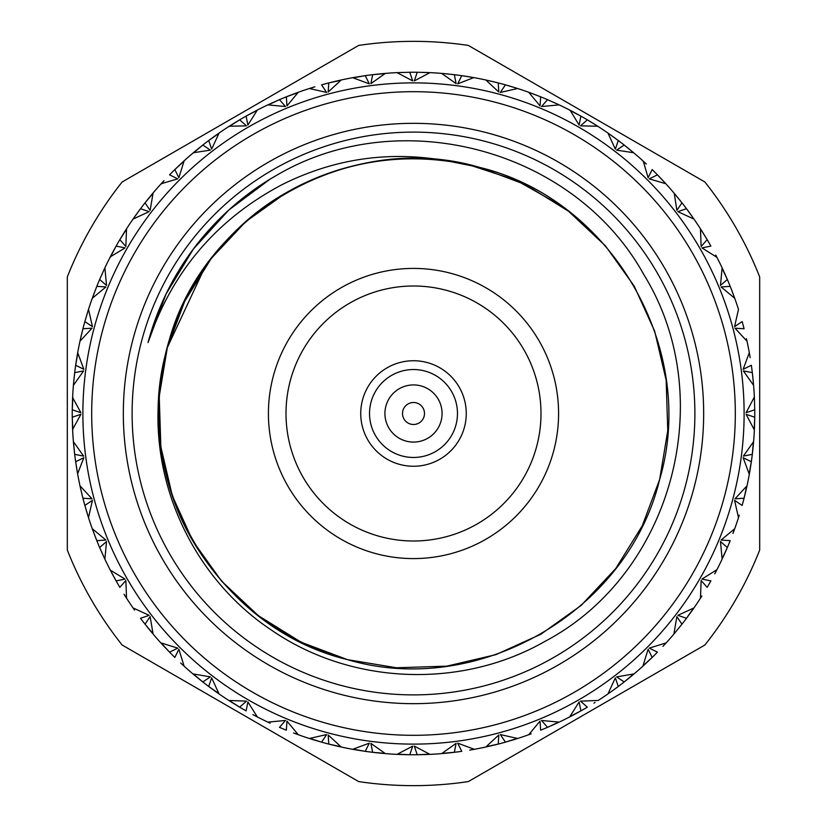 <?xml version="1.0" encoding="UTF-8"?>
<svg xmlns="http://www.w3.org/2000/svg" width="827" height="827" viewBox="0 0 827 827"><rect width="100%" height="100%" fill="white"/><g stroke="black" fill="none" stroke-linecap="round" stroke-linejoin="round"><path stroke-width="1.24" d="M272.807 169.814A281.376 281.376 0 0 0 169.814 554.193A281.376 281.376 0 0 0 554.193 657.186A281.376 281.376 0 0 0 657.186 272.807A281.376 281.376 0 0 0 272.807 169.814M162.206 558.587A290.174 290.174 0 0 1 268.413 162.206A290.174 290.174 0 0 1 664.794 268.413A290.174 290.174 0 0 1 558.587 664.794A290.174 290.174 0 0 1 162.206 558.587M699.818 248.193A330.604 330.604 0 0 1 578.807 699.818A330.604 330.604 0 0 1 127.182 578.807A330.604 330.604 0 0 1 248.193 127.182A330.604 330.604 0 0 1 699.818 248.193A330.604 330.604 0 0 0 248.193 127.182A330.604 330.604 0 0 0 127.182 578.807M702.991 232.79L707.168 239.654L700.459 228.8L701.141 246.508L707.168 239.654A341.262 341.262 0 0 1 709.039 242.869A341.262 341.262 0 0 1 710.889 246.105L701.937 247.893L716.937 257.342A341.262 341.262 0 0 1 722.116 267.834L720.472 285.48L727.346 279.474A341.262 341.262 0 0 1 730.189 286.349L721.092 286.959L734.727 298.278A341.262 341.262 0 0 1 738.49 309.36L734.562 326.644L742.15 321.579A341.262 341.262 0 0 1 744.083 328.774L734.976 328.185L747.019 341.2A341.262 341.262 0 0 1 749.303 352.674L743.153 369.297L751.34 365.265A341.262 341.262 0 0 1 752.312 372.657L743.359 370.878L753.604 385.351A341.262 341.262 0 0 1 754.369 397.022L746.099 412.704L754.741 409.778A341.262 341.262 0 0 1 754.741 417.221L746.099 414.296L754.369 429.978A341.262 341.262 0 0 1 753.604 441.649L743.359 456.122L752.312 454.343A341.262 341.262 0 0 1 751.34 461.735L743.153 457.703L749.303 474.326A341.262 341.262 0 0 1 747.019 485.8L734.976 498.815L744.083 498.226A341.262 341.262 0 0 1 742.15 505.421L734.562 500.356L738.49 517.64A341.262 341.262 0 0 1 734.727 528.722L721.092 540.041L730.189 540.651A341.262 341.262 0 0 1 727.346 547.526L720.472 541.52L722.116 559.166A341.262 341.262 0 0 1 716.937 569.658L701.937 579.107L710.889 580.895A341.262 341.262 0 0 1 707.168 587.346L701.141 580.492L700.459 598.2A341.262 341.262 0 0 1 693.956 607.928L677.861 615.34L686.493 618.286A341.262 341.262 0 0 1 681.955 624.189L676.879 616.611L673.891 634.082A341.262 341.262 0 0 1 666.18 642.879L649.247 648.12L657.434 652.162A341.262 341.262 0 0 1 652.162 657.434L648.12 649.247L642.879 666.18A341.262 341.262 0 0 1 634.082 673.891L616.611 676.879L624.189 681.955A341.262 341.262 0 0 1 618.286 686.493L615.34 677.861L607.928 693.956A341.262 341.262 0 0 1 598.2 700.459L580.492 701.141L587.346 707.168A341.262 341.262 0 0 1 580.895 710.889L579.107 701.937L569.658 716.937A341.262 341.262 0 0 1 559.166 722.116L541.52 720.472L547.526 727.346A341.262 341.262 0 0 1 540.651 730.189L540.041 721.092L528.722 734.727A341.262 341.262 0 0 1 517.64 738.49L500.356 734.562L505.421 742.15A341.262 341.262 0 0 1 498.226 744.083L498.815 734.976L485.8 747.019A341.262 341.262 0 0 1 474.326 749.303L457.703 743.153L461.735 751.34A341.262 341.262 0 0 1 454.343 752.312L456.122 743.359L441.649 753.604A341.262 341.262 0 0 1 429.978 754.369L414.296 746.099L417.221 754.741A341.262 341.262 0 0 1 409.778 754.741L412.704 746.099L397.022 754.369A341.262 341.262 0 0 1 385.351 753.604L370.878 743.359L372.657 752.312A341.262 341.262 0 0 1 365.265 751.34L369.297 743.153L352.674 749.303A341.262 341.262 0 0 1 341.2 747.019L328.185 734.976L328.774 744.083A341.262 341.262 0 0 1 321.579 742.15L326.644 734.562L309.36 738.49A341.262 341.262 0 0 1 298.278 734.727L286.959 721.092L286.349 730.189A341.262 341.262 0 0 1 279.474 727.346L285.48 720.472L267.834 722.116A341.262 341.262 0 0 1 257.342 716.937L247.893 701.937L246.105 710.889A341.262 341.262 0 0 1 239.654 707.168L246.508 701.141L228.8 700.459A341.262 341.262 0 0 1 219.072 693.956L211.66 677.861L208.714 686.493A341.262 341.262 0 0 1 202.811 681.955L210.389 676.879L192.918 673.891A341.262 341.262 0 0 1 184.121 666.18L178.88 649.247L174.838 657.434A341.262 341.262 0 0 1 169.566 652.162L177.753 648.12L160.82 642.879A341.262 341.262 0 0 1 153.109 634.082L150.121 616.611L145.045 624.189A341.262 341.262 0 0 1 140.507 618.286L149.139 615.34L133.044 607.928A341.262 341.262 0 0 1 126.541 598.2L125.859 580.492L119.832 587.346A341.262 341.262 0 0 1 117.961 584.131A341.262 341.262 0 0 1 116.111 580.895L125.063 579.107L110.311 570.154M704.862 181.981A372.15 372.15 0 0 1 759.682 276.931L759.682 550.069A372.15 372.15 0 0 1 704.862 645.019L468.32 781.587A372.15 372.15 0 0 1 358.68 781.587L122.138 645.019A372.15 372.15 0 0 1 67.318 550.069L67.318 276.931A372.15 372.15 0 0 1 122.138 181.981L358.68 45.413A372.15 372.15 0 0 1 468.32 45.413L704.862 181.981M702.929 232.687L700.924 229.524M700.758 229.255L700.459 228.8A341.262 341.262 0 0 0 693.956 219.072L686.493 208.714L677.861 211.66L693.956 219.072L693.222 218.018M545.045 641.338C672.992 573.804 719.531 397.311 644.037 274.967C574.796 149.284 399.875 102.207 276.146 175.603L270.284 178.983A274.781 274.781 0 0 0 148.023 342.585C171.613 272.217 216.116 219.662 281.531 184.917C334.056 158.536 389.248 150.514 447.087 160.883A254.84 254.84 0 0 0 160.883 379.913C145.655 476.063 191.078 576.864 271.504 630.122C351.165 685.138 461.404 689.253 545.045 641.338M148.023 342.585L166.062 293.998L193.384 249.02L228.821 210.027L270.284 178.983M486.038 539.152A145.087 145.087 0 0 1 287.848 486.038A145.087 145.087 0 0 1 340.962 287.848A145.087 145.087 0 0 1 539.152 340.962A145.087 145.087 0 0 1 486.038 539.152M477.251 523.915A127.503 127.503 0 0 0 523.915 349.749A127.503 127.503 0 0 0 349.749 303.085A127.503 127.503 0 0 0 303.085 477.251A127.503 127.503 0 0 0 477.251 523.915M439.881 459.192A52.763 52.763 0 0 1 367.808 439.881A52.763 52.763 0 0 1 387.119 367.808A52.763 52.763 0 0 1 459.192 387.119A52.763 52.763 0 0 1 439.881 459.192M435.488 451.573A43.965 43.965 0 0 1 375.427 435.488A43.965 43.965 0 0 1 391.512 375.427A43.965 43.965 0 0 1 451.573 391.512A43.965 43.965 0 0 1 435.488 451.573M427.786 438.248A28.573 28.573 0 0 1 388.752 427.786A28.573 28.573 0 0 1 399.214 388.752A28.573 28.573 0 0 1 438.248 399.214A28.573 28.573 0 0 1 427.786 438.248M419 423.021A10.989 10.989 0 0 1 403.979 419A10.989 10.989 0 0 1 408 403.979A10.989 10.989 0 0 1 423.021 408A10.989 10.989 0 0 1 419 423.021M160.883 379.913C169.628 304.584 219.072 230.268 286.08 192.805C347.185 158.815 411.639 150.328 479.453 167.343C611.835 199.121 698.319 348.932 659.657 479.453C627.879 611.835 478.068 698.319 347.547 659.657C215.165 627.879 128.681 478.068 167.343 347.547C199.121 215.165 348.932 128.681 479.453 167.343C611.835 199.121 698.319 348.932 659.657 479.453C627.879 611.835 478.068 698.319 347.547 659.657C215.165 627.879 128.681 478.068 167.343 347.547C199.121 215.165 348.932 128.681 479.453 167.343C611.835 199.121 698.319 348.932 659.657 479.453C627.879 611.835 478.068 698.319 347.547 659.657C215.165 627.879 128.681 478.068 167.343 347.547C199.121 215.165 348.932 128.681 479.453 167.343C611.835 199.121 698.319 348.932 659.657 479.453C627.879 611.835 478.068 698.319 347.547 659.657C280.301 640.48 228.728 600.909 192.805 540.92C143.671 457.61 147.981 345.459 204.92 267.08L167.343 347.547L159.239 396.35L160.841 446.766L172.347 495.88L192.805 540.92L221.584 581.164L258.365 615.681L301.224 642.269L347.547 659.657L396.35 667.761L446.766 666.159L495.88 654.653L540.92 634.195L581.164 605.416L615.681 568.635L642.269 525.776L659.657 479.453L667.761 430.65L666.159 380.234L654.653 331.12L634.195 286.08L605.416 245.836L568.635 211.319L525.776 184.731L479.453 167.343L447.087 160.883L479.453 167.343L525.776 184.731L568.635 211.319L605.416 245.836L634.195 286.08L654.653 331.12L666.159 380.234L667.761 430.65L659.657 479.453L642.269 525.776L615.681 568.635L581.164 605.416L540.92 634.195L495.88 654.653L446.766 666.159L396.35 667.761L347.547 659.657L301.224 642.269L258.365 615.681L221.584 581.164L192.805 540.92L172.347 495.88L160.841 446.766L159.239 396.35L167.343 347.547L184.731 301.224L211.319 258.365L245.836 221.584L286.08 192.805L245.836 221.584L211.319 258.365L184.731 301.224L167.343 347.547L159.239 396.35L160.841 446.766L172.347 495.88L192.805 540.92L221.584 581.164L258.365 615.681L301.224 642.269L347.547 659.657L396.35 667.761L446.766 666.159L495.88 654.653L540.92 634.195L581.164 605.416L615.681 568.635L642.269 525.776L659.657 479.453L667.761 430.65L666.159 380.234L654.653 331.12L634.195 286.08L605.416 245.836L568.635 211.319L525.776 184.731L479.453 167.343L447.087 160.883M559.92 204.92L516.151 180.255L468.516 164.666M662.975 646.352L665.776 643.013M643.013 665.776L652.162 657.434M674.253 633.658L681.955 624.189M663.047 646.29L663.636 645.649M693.574 608.124L686.493 618.286L691.238 611.804M691.31 611.701L692.478 610.057M692.602 609.871L693.471 608.641M674.45 633.42L681.272 625.057M700.49 597.776L701.73 596.205M700.851 597.59L701.255 596.96M691.289 611.722L691.796 611.019M716.689 570.154L714.745 573.855M714.797 573.742L716.544 570.423M701.854 596.029L700.748 597.766M722.653 558.008L725.744 551.216M723.708 555.754L724.059 554.969M714.786 573.762L715.2 573.008M734.407 529.001L733.094 533.157M733.435 532.257L733.838 531.151M733.921 530.944L734.438 529.528M725.775 551.154L726.912 548.539M738.397 517.216L739.204 515.376M738.707 516.947L738.935 516.234M732.98 533.477L733.198 532.877M722.085 558.742L727.346 547.526M746.729 486.131L744.083 498.226L745.985 490.421M746.006 490.297L746.833 486.648M739.266 515.18L738.645 517.144M749.52 473.065L749.717 472M749.427 473.613L749.562 472.879M745.902 490.752L746.047 490.132M749.955 470.615L750.089 469.767M753.366 442.011L752.312 454.343L753.18 446.363M753.19 446.249L753.531 442.507M749.748 471.783L751.185 462.831M754.431 428.696L754.472 427.611M754.4 429.254L754.431 428.51M753.149 446.704L753.211 446.073M749.159 473.923L751.34 461.735M754.524 426.215L754.555 425.347M754.741 409.778L754.369 397.022L754.741 409.778M754.482 427.394L754.731 418.328M753.49 384.069L752.312 372.657M754.172 429.595L754.741 417.221M753.273 381.588L753.19 380.73M749.396 353.212L750.11 357.326M749.955 356.385L749.748 355.217M749.717 355L749.448 353.511M753.531 384.493L752.766 376.647M752.756 376.574L752.446 373.742M746.729 340.869L746.502 338.884M746.864 340.486L746.698 339.752M750.161 357.667L750.048 356.954M746.461 338.667L746.905 340.683M734.293 297.079L730.189 286.349M733.435 294.743L733.135 293.926M722.085 268.258L727.346 279.474L724.101 272.124M723.708 271.246L723.212 270.171M723.118 269.974L722.478 268.61M734.438 297.472L731.668 290.091M731.647 290.029L730.603 287.372M716.585 257.104L715.851 255.233M716.606 256.69L716.265 256.029M715.748 255.047L716.699 256.866M691.796 215.981L691.289 215.278M674.253 193.342L676.879 210.389L681.955 202.811L676.931 196.547M676.321 195.813L675.556 194.903M675.421 194.738L674.45 193.58M693.471 218.359L688.891 211.95M688.85 211.888L687.154 209.603M643.282 161.193L648.12 177.753L652.162 169.566A341.262 341.262 0 0 1 657.434 174.838L649.247 178.88L665.807 183.718M686.493 208.714A341.262 341.262 0 0 0 681.955 202.811L673.891 192.918A341.262 341.262 0 0 0 666.18 184.121L657.434 174.838M643.013 161.224L646.352 164.025M646.269 163.942L644.781 162.568M644.626 162.423L643.509 161.399M665.601 183.491L663.058 180.731M662.975 180.648L660.225 177.722M660.173 177.671L658.24 175.675M611.804 135.762L618.286 140.507L607.928 133.044L615.34 149.139L618.286 140.507A341.262 341.262 0 0 1 624.189 145.045L616.611 150.121L633.658 152.747M643.261 161.172L642.879 160.82A341.262 341.262 0 0 0 634.082 153.109L624.189 145.045M646.29 163.953L645.649 163.364M611.701 135.69L608.641 133.529M633.42 152.55L630.546 150.152M630.453 150.069L627.342 147.537M627.279 147.495L625.109 145.759M570.154 110.311L579.107 125.063L580.895 116.111A341.262 341.262 0 0 1 587.346 119.832L580.492 125.859L597.745 126.242M608.124 133.426L607.928 133.044A341.262 341.262 0 0 0 598.2 126.541L587.346 119.832M611.722 135.711L611.019 135.204M569.896 110.415L580.895 116.111L573.855 112.255M573.742 112.203L571.953 111.252M571.767 111.149L570.423 110.456M597.476 126.076L594.313 124.071M594.21 124.009L590.798 121.9M590.736 121.869L588.348 120.432M556.829 103.788L547.526 99.653L541.52 106.528L559.166 104.884L557.026 103.882M558.514 104.574L557.832 104.264M574.155 112.41L573.587 112.11M570.134 110.301L569.658 110.063A341.262 341.262 0 0 0 559.166 104.884L547.526 99.653A341.262 341.262 0 0 0 540.651 96.811L533.157 93.906M573.762 112.214L573.008 111.8M533.043 93.864L528.722 92.273L540.041 105.908L540.651 96.811L528.722 92.273A341.262 341.262 0 0 0 517.64 88.51L505.421 84.85L500.356 92.438L517.64 88.51L516.42 88.127M514.043 87.383L513.216 87.135M505.421 84.85A341.262 341.262 0 0 0 498.226 82.917L485.8 79.981L498.815 92.024L498.226 82.917L490.421 81.015M489.481 80.798L488.333 80.539M488.116 80.498L486.648 80.167M516.823 88.251L509.277 85.956M509.215 85.936L506.475 85.15M444.233 73.624L454.343 74.688L441.649 73.396L456.122 83.641L454.343 74.688A341.262 341.262 0 0 1 461.735 75.66L457.703 83.847L473.788 77.604M486.131 80.271L485.8 79.981A341.262 341.262 0 0 0 474.326 77.697L461.735 75.66M444.016 73.603L442.507 73.469M473.489 77.552L469.788 76.911M469.674 76.89L465.704 76.249M465.642 76.239L462.882 75.826M427.394 72.518L417.221 72.259L414.296 80.901L429.978 72.631L427.611 72.528M429.254 72.6L428.51 72.569M425.554 72.445L424.913 72.425M446.704 73.851L446.073 73.789M442.011 73.634L441.649 73.396A341.262 341.262 0 0 0 429.978 72.631L417.221 72.259A341.262 341.262 0 0 0 409.778 72.259L397.022 72.631L412.704 80.901L409.778 72.259L397.022 72.631A341.262 341.262 0 0 0 385.351 73.396L382.984 73.603M426.215 72.476L425.347 72.445M446.27 73.81L445.412 73.727M384.627 73.458L383.883 73.52M402.087 72.425L401.374 72.456M356.385 77.045L352.674 77.697L369.297 83.847L365.265 75.66A341.262 341.262 0 0 1 372.657 74.688L370.878 83.641L385.351 73.396L384.069 73.51M381.588 73.727L380.73 73.81M401.653 72.445L400.785 72.476M353.077 77.841L365.265 75.66L357.326 76.89M382.767 73.624L373.742 74.554M314.756 86.835L309.36 88.51L326.644 92.438L321.579 84.85A341.262 341.262 0 0 1 328.774 82.917L328.185 92.024L341.2 79.981L338.884 80.498M340.486 80.136L339.752 80.302M357.667 76.839L356.954 76.952M384.989 73.634L372.657 74.688M353.191 77.604L352.674 77.697A341.262 341.262 0 0 0 341.2 79.981L339.938 80.26M337.519 80.798L336.672 80.994M309.784 88.603L314.87 86.794M338.667 80.539L329.849 82.648M268.258 104.915L279.474 99.653L267.834 104.884L285.48 106.528L279.474 99.653A341.262 341.262 0 0 1 286.349 96.811L286.959 105.908L298.278 92.273L296.056 93.079M297.596 92.521L296.893 92.779M314.198 87L313.516 87.207M229.255 126.242L246.508 125.859L239.654 119.832A341.262 341.262 0 0 1 246.105 116.111L247.893 125.063L257.342 110.063L255.233 111.149M256.69 110.394L256.029 110.735M272.434 102.755L271.783 103.055M340.869 80.271L328.774 82.917M309.856 88.355L309.36 88.51A341.262 341.262 0 0 0 298.278 92.273L297.079 92.707M294.743 93.565L293.926 93.864M313.784 87.135L312.957 87.383M295.849 93.162L287.372 96.397M229.224 126.51L239.654 119.832L232.79 124.009M232.687 124.071L229.782 125.911M255.047 111.252L247.066 115.573M193.342 152.747L210.389 150.121L202.811 145.045A341.262 341.262 0 0 1 208.714 140.507L211.66 149.139L219.072 133.044L217.129 134.398M218.473 133.457L217.863 133.881M233.08 123.833L232.47 124.205M297.999 92.593L286.349 96.811M268.31 104.667L267.834 104.884A341.262 341.262 0 0 0 257.342 110.063L256.194 110.653M253.992 111.8L253.238 112.214M272.031 102.941L271.246 103.292M229.234 126.252L228.8 126.541A341.262 341.262 0 0 0 219.072 133.044L218.018 133.778M215.981 135.204L215.278 135.711M193.342 153.026L202.811 145.045L196.547 150.069M196.454 150.152L193.58 152.55M216.943 134.522L209.603 139.846M161.193 183.718L177.753 178.88L169.566 174.838A341.262 341.262 0 0 1 174.838 169.566L178.88 177.753L184.121 160.82L182.374 162.423M183.584 161.306L183.036 161.813M257.104 110.415L246.105 116.111M218.876 133.426L208.714 140.507M193.322 152.768L192.918 153.109A341.262 341.262 0 0 0 184.121 160.82L183.18 161.678M181.351 163.364L180.71 163.953M161.224 183.987L164.025 180.648M163.942 180.731L161.399 183.491M182.219 162.568L175.624 168.801M135.762 215.196L140.507 208.714L133.044 219.072L149.139 211.66L140.507 208.714A341.262 341.262 0 0 1 145.045 202.811L150.121 210.389L153.109 192.918L151.579 194.738M152.633 193.477L152.158 194.045M183.987 161.224L174.838 169.566M161.172 183.739L160.82 184.121A341.262 341.262 0 0 0 153.109 192.918L152.282 193.9M150.679 195.813L150.132 196.475M135.69 215.299L133.529 218.359M151.444 194.903L145.728 201.943M110.311 256.846L125.063 247.893L116.111 246.105A341.262 341.262 0 0 1 119.832 239.654L125.859 246.508L126.541 228.8L125.27 230.795M126.149 229.41L125.745 230.04M153.026 193.342L145.045 202.811M133.426 218.876L133.044 219.072A341.262 341.262 0 0 0 126.541 228.8L125.849 229.875M124.515 231.974L124.06 232.707M110.415 257.104L116.111 246.105L112.255 253.145M112.203 253.258L110.456 256.577M125.146 230.971L120.401 238.703M110.301 256.866L110.063 257.342A341.262 341.262 0 0 0 104.884 267.834L99.653 279.474L106.528 285.48L104.884 267.834L104.347 268.992M126.51 229.224L119.832 239.654M103.292 271.246L102.941 272.031M99.653 279.474A341.262 341.262 0 0 0 96.811 286.349L92.273 298.278L105.908 286.959L96.811 286.349L93.906 293.843M93.565 294.743L93.162 295.849M93.079 296.056L92.562 297.472M104.522 268.61L100.088 278.461M87.734 311.82L84.85 321.579L92.438 326.644L88.51 309.36L87.796 311.624M88.293 310.053L88.065 310.766M94.02 293.523L93.802 294.123M92.593 297.999L92.273 298.278A341.262 341.262 0 0 0 88.51 309.36L84.85 321.579A341.262 341.262 0 0 0 82.917 328.774L81.015 336.579M80.994 336.703L80.167 340.352M80.271 340.869L92.024 328.185L82.917 328.774L79.981 341.2A341.262 341.262 0 0 0 77.697 352.674L77.283 355M77.573 353.387L77.438 354.121M81.098 336.248L80.953 336.868M73.82 380.637L74.688 372.657L73.396 385.351L83.641 370.878L74.688 372.657A341.262 341.262 0 0 1 75.66 365.265L83.847 369.297L77.697 352.674L77.48 353.935M77.045 356.385L76.911 357.233M73.727 381.588L73.469 384.493M77.252 355.217L75.815 364.169M72.611 429.43L80.901 414.296L72.259 417.221A341.262 341.262 0 0 1 72.259 409.778L80.901 412.704L72.611 397.57M77.841 353.077L75.66 365.265M73.634 384.989L73.396 385.351A341.262 341.262 0 0 0 72.631 397.022L72.569 398.304M72.476 400.785L72.445 401.653M72.828 429.595L72.259 417.221L72.518 427.394M72.528 427.611L72.59 429.12M72.59 397.88L72.269 408.672M72.611 429.451L72.631 429.978A341.262 341.262 0 0 0 73.396 441.649L74.688 454.343L83.641 456.122L73.634 442.011M72.828 397.405L72.259 409.778M72.445 425.347L72.476 426.215M77.604 473.788L83.847 457.703L75.66 461.735L76.89 469.674M77.045 470.615L77.252 471.783M77.283 472L77.552 473.489M73.469 442.507L73.81 446.249M73.82 446.363L74.554 453.258M80.539 488.333L82.917 498.226L92.024 498.815L79.981 485.8L80.498 488.116M80.136 486.514L80.302 487.248M74.688 454.343A341.262 341.262 0 0 0 75.66 461.735L77.697 474.326A341.262 341.262 0 0 0 79.981 485.8L82.917 498.226A341.262 341.262 0 0 0 84.85 505.421L87.104 513.122M87.135 513.247L88.51 517.64L92.438 500.356L84.85 505.421L88.51 517.64A341.262 341.262 0 0 0 92.273 528.722L96.811 540.651L105.908 540.041L92.273 528.722L92.707 529.921M93.565 532.257L93.864 533.074M96.811 540.651A341.262 341.262 0 0 0 99.653 547.526L104.884 559.166L106.528 541.52L99.653 547.526L102.899 554.876M103.292 555.754L103.788 556.829M103.882 557.026L104.522 558.39M92.562 529.528L96.397 539.628M104.915 558.742L104.884 559.166A341.262 341.262 0 0 0 110.063 569.658L116.111 580.895M126.242 597.745L124.009 594.21M124.515 595.026L125.146 596.029M125.27 596.205L126.076 597.476M110.456 570.423L112.203 573.742M112.255 573.855L115.573 579.934M133.426 608.124L134.398 609.871M133.457 608.527L133.881 609.137M153.026 633.658L145.045 624.189L150.069 630.453M150.152 630.546L152.55 633.42M134.522 610.057L133.343 608.362M161.678 643.819L162.423 644.626M161.306 643.416L161.813 643.964M163.364 645.649L163.953 646.29M183.718 665.807L180.648 662.975M180.731 663.058L183.491 665.601M162.568 644.781L168.801 651.376M193.9 674.718L194.738 675.421M193.477 674.367L194.045 674.842M161.224 643.013L169.566 652.162M195.813 676.321L196.475 676.868M218.876 693.574L208.714 686.493L215.196 691.238M215.299 691.31L218.359 693.471M194.903 675.556L201.943 681.272M229.875 701.151L229.255 700.758M193.342 673.974L202.811 681.955M231.974 702.485L232.707 702.94M256.846 716.689L253.145 714.745M253.258 714.797L255.047 715.748M255.233 715.851L256.577 716.544M229.524 700.924L238.703 706.599M268.258 722.085L269.974 723.118M268.486 722.426L269.168 722.736M252.845 714.59L253.413 714.89M229.224 700.49L239.654 707.168M253.238 714.786L253.992 715.2M297.999 734.407L293.843 733.094M293.957 733.135L297.472 734.438M270.171 723.212L268.31 722.333M310.58 738.873L311.624 739.204M310.053 738.707L310.766 738.935M293.523 732.98L294.123 733.198M312.957 739.617L313.784 739.865M340.869 746.729L328.774 744.083L336.579 745.985M336.703 746.006L340.352 746.833M311.82 739.266L320.525 741.85M353.935 749.52L355 749.717M353.387 749.427L354.121 749.562M336.248 745.902L336.868 746.047M309.784 738.397L321.579 742.15M356.385 749.955L357.233 750.089M384.989 753.366L372.657 752.312L380.637 753.18M380.751 753.19L384.493 753.531M355.217 749.748L364.169 751.185M398.304 754.431L397.57 754.389M353.077 749.159L365.265 751.34M400.785 754.524L401.653 754.555M429.595 754.172L417.221 754.741L427.394 754.482M427.611 754.472L429.12 754.41M397.88 754.41L408.672 754.731M442.011 753.366L454.343 752.312M397.405 754.172L409.778 754.741M445.412 753.273L442.507 753.531M425.347 754.555L426.215 754.524M473.788 749.396L469.674 750.11M470.615 749.955L471.783 749.748M472 749.717L473.489 749.448M446.363 753.18L453.258 752.446M486.131 746.729L498.226 744.083M517.216 738.397L505.421 742.15L513.122 739.896M513.247 739.865L515.18 739.266M515.376 739.204L516.823 738.749M486.648 746.833L490.297 746.006M490.421 745.985L497.151 744.352M529.001 734.407L530.944 733.921M529.404 734.479L530.107 734.221M512.802 740L513.484 739.793M513.216 739.865L514.043 739.617M558.742 722.085L547.526 727.346L554.876 724.101M555.754 723.708L558.39 722.478M531.151 733.838L529.218 734.552M570.806 716.347L571.767 715.851M570.31 716.606L570.971 716.265M554.566 724.245L555.217 723.945M573.008 715.2L573.762 714.786M595.026 702.485L594.21 702.991M571.953 715.748L579.934 711.427M618.286 686.493L609.871 692.602M608.527 693.543L609.137 693.119M593.92 703.167L594.53 702.795M569.896 716.585L580.895 710.889M611.019 691.796L611.722 691.289M633.658 673.974L624.189 681.955L630.453 676.931M630.546 676.848L633.42 674.45M610.057 692.478L617.397 687.154M643.819 665.322L643.282 665.807M645.649 663.636L646.29 663.047M663.058 646.269L664.432 644.781M664.577 644.626L665.601 643.509M643.509 665.601L651.376 658.199M134.801 574.403A321.817 321.817 0 0 0 574.403 692.199A321.817 321.817 0 0 0 692.199 252.597A321.817 321.817 0 0 0 252.597 134.801A321.817 321.817 0 0 0 134.801 574.403"/></g></svg>
